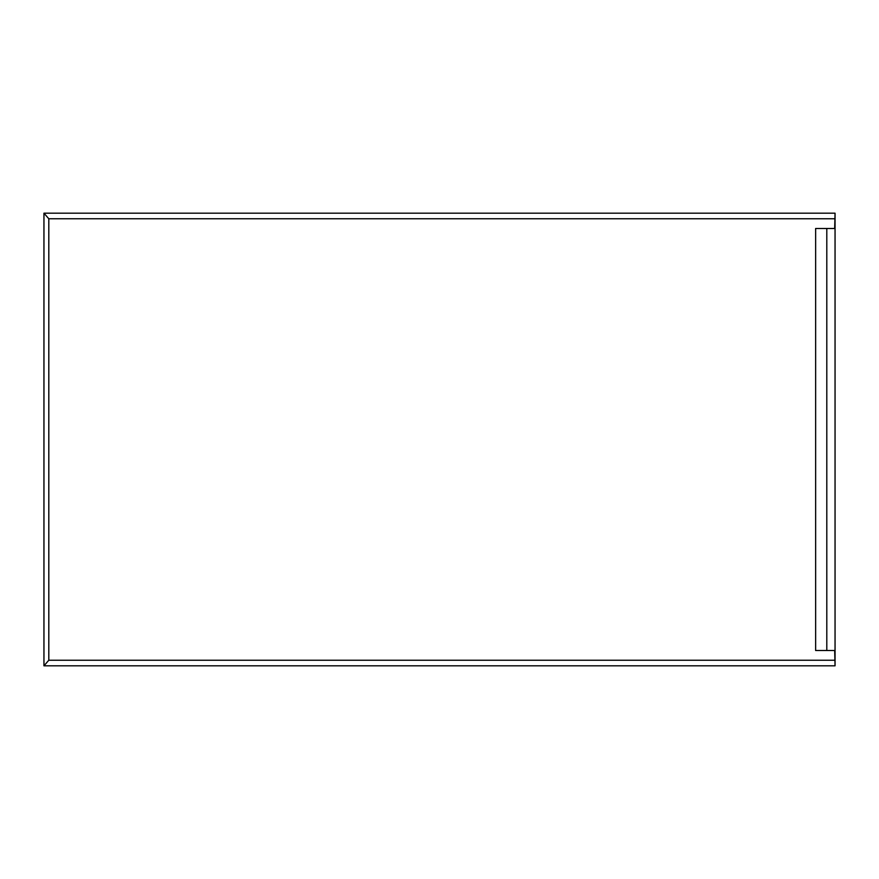 <?xml version="1.0" encoding="UTF-8"?>
<svg xmlns="http://www.w3.org/2000/svg" width="879" height="879" viewBox="0 0 879 879"><rect width="100%" height="100%" fill="white"/><g stroke="black" fill="none" stroke-linecap="round" stroke-linejoin="round"><path stroke-width="0.66" stroke-dasharray="4.39 3.3" d="M835.05 663.019L835.05 215.981M834.687 228.485L815.635 228.485L815.635 650.515L834.687 650.515"/><path stroke-width="1.32" d="M835.05 213.179L835.05 665.821L834.687 650.515L826.798 650.515L826.798 228.485L834.687 228.485L835.05 213.179L43.95 213.179L48.806 218.772L834.687 218.772M48.806 218.772L48.806 660.228L834.687 660.228M48.806 660.228L43.95 665.821L835.05 665.821M43.95 665.821L43.95 213.179M826.798 228.485L815.635 228.485L815.635 650.515L826.798 650.515"/></g></svg>
